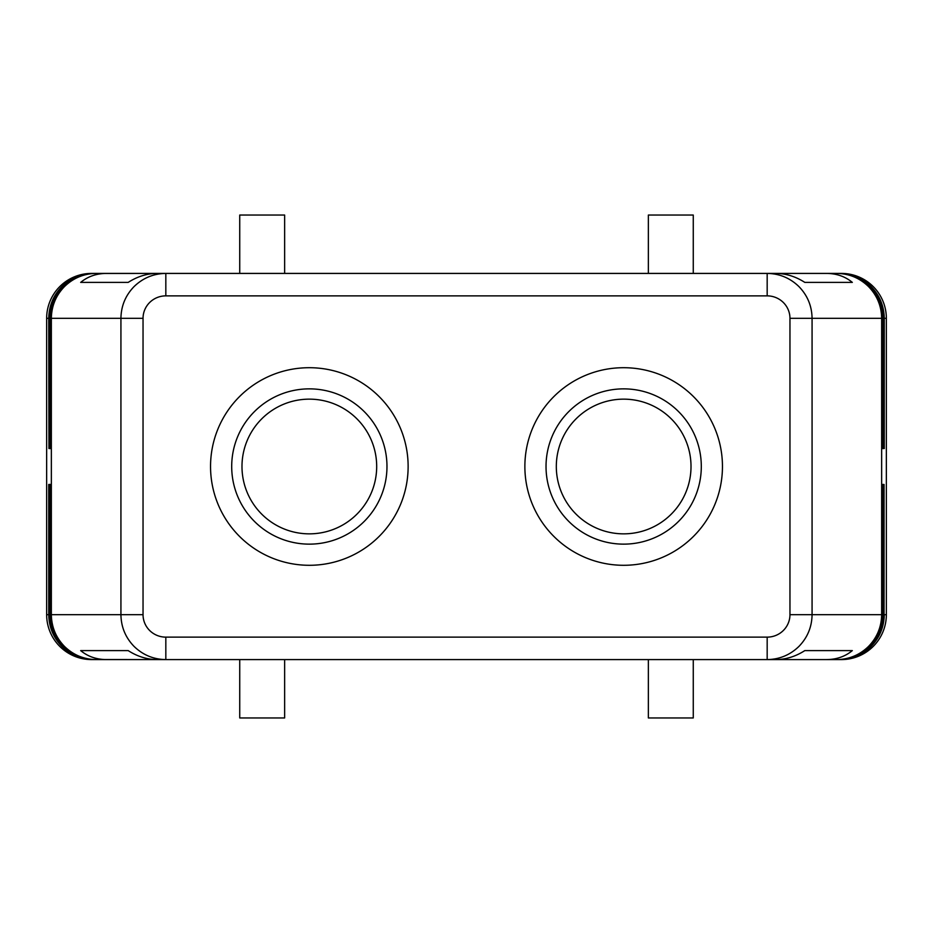 <?xml version="1.0" encoding="UTF-8"?>
<svg xmlns="http://www.w3.org/2000/svg" width="933" height="933" viewBox="0 0 933 933"><rect width="100%" height="100%" fill="white"/><g stroke="black" fill="none" stroke-linecap="round" stroke-linejoin="round"><path stroke-width="1.4" d="M841.764 273.509L842.067 273.532C853.007 274.465 862.477 278.815 870.477 286.571C878.991 295.341 883.376 305.931 883.621 318.316L886.35 318.316A44.912 44.901 0 0 0 841.438 273.416L839.373 273.416L841.449 273.462C852.902 274.139 862.792 278.512 871.119 286.571C879.644 295.376 884.029 305.954 884.262 318.316L884.262 448.54L884.052 318.316C883.866 305.989 879.481 295.411 870.886 286.571C862.687 278.57 852.879 274.209 841.449 273.474L841.764 273.497C852.96 274.302 862.64 278.664 870.804 286.571C879.318 295.353 883.703 305.942 883.948 318.316L883.948 448.54L883.738 318.316C883.493 305.931 879.108 295.353 870.582 286.571M50.522 484.46L50.522 614.684C50.697 627.011 55.082 637.589 63.677 646.429C71.876 654.43 81.696 658.791 93.125 659.526L96.192 659.584C83.888 659.386 73.322 655.001 64.482 646.429C55.933 637.589 51.548 626.999 51.35 614.684L51.35 318.316L120.928 318.316L120.928 614.684C121.127 626.999 125.512 637.589 134.084 646.429C142.936 655.001 153.513 659.386 165.829 659.584L767.171 659.584C779.487 659.386 790.064 655.001 798.916 646.429C807.488 637.589 811.873 626.999 812.072 614.684L789.959 614.684A22.8 22.45 0 0 1 767.171 637.134L165.829 637.134L165.829 659.584L93.125 659.538C81.661 658.861 71.771 654.488 63.456 646.429C54.919 637.624 50.545 627.046 50.3 614.684L50.3 484.46M836.808 659.584L775.871 659.584C785.994 659.491 795.639 656.494 804.817 650.604L852.319 650.604C845.228 656.494 836.633 659.491 826.545 659.584L836.808 659.584C849.112 659.386 859.678 655.001 868.518 646.429C877.067 637.589 881.452 626.999 881.65 614.684L881.65 318.316L882.513 318.316C882.245 305.884 877.86 295.306 869.346 286.571M842.067 273.556L836.808 273.416C849.112 273.614 859.678 277.999 868.518 286.571C877.067 295.411 881.452 306.001 881.65 318.316L812.072 318.316C811.873 306.001 807.488 295.411 798.916 286.571C790.064 277.999 779.487 273.614 767.171 273.416L767.171 295.866A22.8 22.45 0 0 1 789.959 318.316L789.959 614.684M836.808 273.416L826.545 273.416C836.633 273.509 845.228 276.506 852.319 282.396L804.817 282.396C795.639 276.506 785.994 273.509 775.871 273.416L165.829 273.416C153.513 273.614 142.936 277.999 134.084 286.571C125.512 295.411 121.127 306.001 120.928 318.316L143.041 318.316A22.8 22.45 180 0 1 165.829 295.866L165.829 273.416L157.129 273.416C147.006 273.509 137.361 276.506 128.183 282.396L80.681 282.396C87.772 276.506 96.367 273.509 106.455 273.416L96.192 273.416C83.888 273.614 73.322 277.999 64.482 286.571C55.933 295.411 51.548 306.001 51.35 318.316L50.522 318.316L50.522 448.54L50.3 318.316C50.545 305.954 54.919 295.376 63.456 286.571C71.771 278.512 81.661 274.139 93.125 273.462C81.684 274.209 71.876 278.57 63.677 286.571C55.094 295.399 50.697 305.989 50.522 318.316L50.207 448.54L49.985 318.316C50.23 305.954 54.615 295.376 63.141 286.571C71.456 278.512 81.346 274.139 92.81 273.462L91.551 273.474C80.121 274.209 70.313 278.57 62.114 286.571C53.519 295.399 49.134 305.989 48.948 318.316L48.948 448.54L48.738 318.316C48.971 305.954 53.356 295.376 61.881 286.571C70.208 278.512 80.098 274.139 91.551 273.462L93.627 273.416L91.562 273.416A44.912 44.901 180 0 0 46.65 318.316L49.052 318.316C49.286 305.954 53.671 295.376 62.196 286.571C70.523 278.512 80.413 274.139 91.866 273.462C80.436 274.209 70.616 278.57 62.429 286.571C53.834 295.399 49.449 305.989 49.262 318.316L49.262 448.54L49.367 318.316C49.601 305.954 53.986 295.376 62.511 286.571C70.838 278.512 80.728 274.139 92.18 273.462C80.751 274.209 70.931 278.57 62.744 286.571C54.149 295.399 49.764 305.989 49.577 318.316L49.577 448.54L49.671 318.316C49.915 305.954 54.301 295.376 62.826 286.571C71.153 278.512 81.043 274.139 92.495 273.462C81.066 274.209 71.246 278.57 63.047 286.571C54.464 295.399 50.079 305.989 49.892 318.316L49.892 448.54L50.207 318.316C50.382 305.989 54.779 295.399 63.362 286.571C71.561 278.57 81.381 274.209 92.81 273.474L165.829 273.416L94.874 273.416M826.545 659.584L767.171 659.584L767.171 637.134M96.192 659.584L106.455 659.584C96.367 659.491 87.772 656.494 80.681 650.604L128.183 650.604C137.361 656.494 147.006 659.491 157.129 659.584L106.455 659.584M841.438 273.416L837.811 273.416M842.382 273.614L842.382 273.591C853.065 274.64 862.325 278.967 870.162 286.571C878.664 295.329 883.05 305.919 883.306 318.316L883.306 448.54L883.131 318.316C882.863 305.907 878.478 295.329 869.964 286.571M842.697 273.672L842.697 273.649C853.124 274.803 862.162 279.119 869.848 286.571C878.35 295.318 882.723 305.907 882.98 318.316L882.98 448.54L882.816 318.316C882.56 305.896 878.163 295.318 869.649 286.571M843.012 273.742L843.012 273.719C853.17 274.978 862.01 279.27 869.533 286.571C878.023 295.306 882.396 305.896 882.665 318.316L882.665 448.54L882.513 318.316L883.434 318.316C883.178 305.919 878.793 295.341 870.267 286.571M96.192 273.416L95.189 273.416M871.119 646.429C862.792 654.488 852.902 658.861 841.449 659.538L839.373 659.584L841.438 659.584A44.912 44.901 0 0 0 886.35 614.684L884.262 614.684C884.029 627.046 879.644 637.624 871.119 646.429M48.948 484.46L48.948 614.684L46.65 614.684A44.912 44.901 180 0 0 91.562 659.584L93.627 659.584L91.551 659.538C80.098 658.861 70.208 654.488 61.881 646.429C53.356 637.624 48.971 627.046 48.738 614.684L48.738 484.46M870.804 646.429C862.64 654.336 852.96 658.698 841.764 659.503L841.449 659.526C852.809 658.791 862.617 654.43 870.886 646.429C879.422 637.636 883.808 627.046 884.052 614.684L884.052 484.46L883.948 614.684C883.703 627.058 879.318 637.647 870.804 646.429M49.262 484.46L48.948 614.684C49.134 627.011 53.519 637.589 62.114 646.429C70.313 654.43 80.121 658.791 91.551 659.526L91.866 659.538C80.413 658.861 70.523 654.488 62.196 646.429C53.671 637.624 49.286 627.046 49.052 614.684L49.052 484.46M870.477 646.429C862.477 654.185 853.007 658.535 842.067 659.468L841.764 659.491C852.867 658.628 862.465 654.278 870.582 646.429C879.108 637.647 883.493 627.069 883.738 614.684L883.738 484.46L883.621 614.684C883.376 627.069 878.991 637.659 870.477 646.429M49.577 484.46L49.262 614.684C49.449 627.011 53.834 637.589 62.429 646.429C70.628 654.43 80.436 658.791 91.866 659.526L92.18 659.538C80.728 658.861 70.838 654.488 62.511 646.429C53.986 637.624 49.601 627.046 49.367 614.684L49.367 484.46M870.162 646.429C862.325 654.033 853.065 658.36 842.382 659.409L842.067 659.444C852.914 658.465 862.314 654.126 870.267 646.429C878.793 637.659 883.178 627.081 883.434 614.684L883.434 484.46L883.306 614.684C883.05 627.081 878.664 637.671 870.162 646.429M49.892 484.46L49.577 614.684C49.764 627.011 54.149 637.589 62.744 646.429C70.943 654.43 80.751 658.791 92.18 659.526L92.495 659.538C81.043 658.861 71.153 654.488 62.826 646.429C54.301 637.624 49.915 627.046 49.671 614.684L49.671 484.46M869.848 646.429C862.162 653.881 853.124 658.197 842.697 659.351L842.382 659.386C852.972 658.301 862.162 653.975 869.964 646.429C878.478 637.671 882.863 627.093 883.131 614.684L883.131 484.46L882.98 614.684C882.723 627.093 878.35 637.682 869.848 646.429M50.207 484.46L49.892 614.684C50.079 627.011 54.464 637.589 63.047 646.429C71.258 654.43 81.066 658.791 92.495 659.526L92.81 659.538C81.346 658.861 71.456 654.488 63.141 646.429C54.615 637.624 50.23 627.046 49.985 614.684L49.985 484.46M843.012 659.258C853.089 657.952 861.859 653.671 869.346 646.429C877.86 637.694 882.245 627.116 882.513 614.684L882.513 484.46L882.665 614.684C882.396 627.104 878.023 637.694 869.533 646.429C862.01 653.73 853.17 658.022 843.012 659.281L843.012 659.281M837.811 659.584L842.697 659.328C853.03 658.127 862.01 653.823 869.649 646.429C878.163 637.682 882.56 627.104 882.816 614.684L882.816 484.46L882.98 614.684L812.072 614.684L812.072 318.316L789.959 318.316M165.829 637.134A22.8 22.45 180 0 1 143.041 614.684L50.207 614.684C50.382 627.011 54.779 637.589 63.362 646.429C71.561 654.43 81.381 658.791 92.81 659.526L94.198 659.584M648.365 659.584L648.365 717.955L693.266 717.955L693.266 659.584M239.734 659.584L239.734 717.955L284.635 717.955L284.635 659.584M648.365 273.416L648.365 215.045L693.266 215.045L693.266 273.416M239.734 273.416L239.734 215.045L284.635 215.045L284.635 273.416M691.015 466.5A67.351 67.351 0 0 0 623.664 399.149A67.351 67.351 0 0 0 556.313 466.5A67.351 67.351 0 0 0 623.664 533.851A67.351 67.351 0 0 0 691.015 466.5M376.687 466.5A67.351 67.351 0 0 0 309.336 399.149A67.351 67.351 0 0 0 241.985 466.5A67.351 67.351 0 0 0 309.336 533.851A67.351 67.351 0 0 0 376.687 466.5M722.457 466.5A98.793 98.793 0 0 0 623.664 367.707A98.793 98.793 0 0 0 524.871 466.5A98.793 98.793 0 0 0 623.664 565.293A98.793 98.793 0 0 0 722.457 466.5M701.301 466.5A77.637 77.637 0 0 1 623.664 544.137A77.637 77.637 0 0 1 546.027 466.5A77.637 77.637 0 0 1 623.664 388.863A77.637 77.637 0 0 1 701.301 466.5M408.129 466.5A98.793 98.793 0 0 1 309.336 565.293A98.793 98.793 0 0 1 210.543 466.5A98.793 98.793 0 0 1 309.336 367.707A98.793 98.793 0 0 1 408.129 466.5A98.793 98.793 0 0 1 309.336 565.293A98.793 98.793 0 0 1 210.543 466.5A98.793 98.793 0 0 1 309.336 367.707A98.793 98.793 0 0 1 408.129 466.5M231.699 466.5A77.637 77.637 0 0 1 309.336 388.863A77.637 77.637 0 0 1 386.973 466.5A77.637 77.637 0 0 1 309.336 544.137A77.637 77.637 0 0 1 231.699 466.5M852.319 650.604L804.817 650.604M128.183 650.604L80.681 650.604M886.35 318.316L886.35 614.684M883.621 318.316L883.434 448.54L883.621 318.316M94.513 659.584L93.883 659.584M165.829 659.584L95.189 659.584M841.438 659.584L767.171 659.584M94.828 659.584L91.562 659.584M46.65 614.684L46.65 318.316M93.883 273.416L106.455 273.416M767.171 273.416L826.545 273.416M93.627 273.416L165.829 273.416M80.681 282.396L128.183 282.396M804.817 282.396L852.319 282.396M143.041 614.684L143.041 318.316M165.829 295.866L767.171 295.866"/></g></svg>
